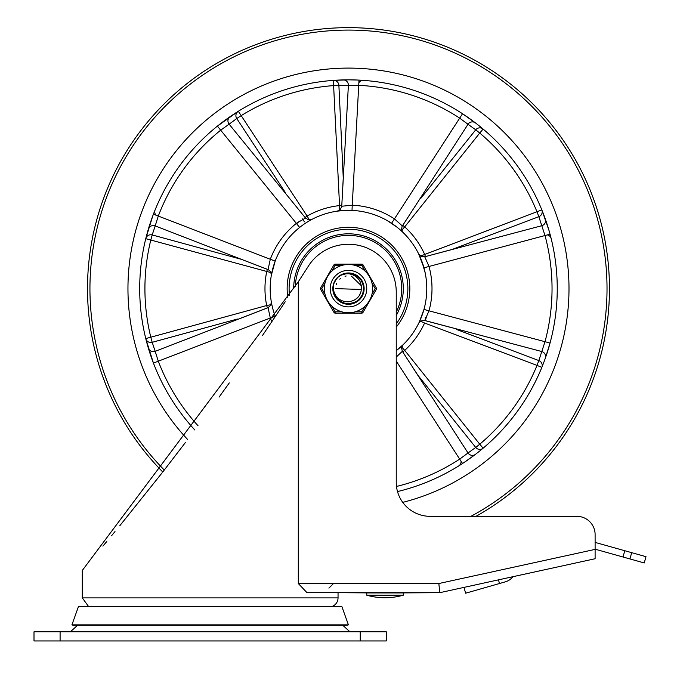 <?xml version="1.0" encoding="UTF-8"?>
<svg xmlns="http://www.w3.org/2000/svg" width="680" height="680" viewBox="0 0 680 680"><rect width="100%" height="100%" fill="white"/><g stroke="black" fill="none" stroke-linecap="round" stroke-linejoin="round"><path stroke-width="1.02" d="M360.23 631.813L386.325 631.813L386.325 640.951L34 640.951L34 631.813L360.23 631.813L360.23 640.951M349.953 631.813L342.779 625.294M71.918 624.852L348.406 624.852L347.174 625.294L73.151 625.294L71.918 624.852L78.447 606.586L341.878 606.586L348.406 624.852M595.111 549.389L438.838 583.534L298.308 583.534L307.003 592.671L439.824 592.671L595.111 558.739L595.111 534.599L595.111 542.41L624.775 550.723L623.016 557.005L644.24 562.955L646 556.673L624.775 550.723M285.192 301.767L282.591 305.677M282.387 305.991L262.403 335.605M229.287 382.933L219.062 397.128M185.436 442.493L163.217 471.418M162.129 472.812L119.748 525.81M114.996 531.582L111.537 535.763M106.777 541.501L102.909 546.125M438.838 583.534L439.824 592.671L395.462 592.935M374.578 592.935L338.045 592.671L338.045 597.89A9.137 9.137 0 0 1 331.704 606.586M298.308 583.534L298.308 281.767L82.28 570.486L82.28 597.89L88.621 606.586M298.308 281.767A2730.191 2730.191 0 0 0 309.332 264.664A47.761 47.761 0 0 1 396.245 292.017L396.245 482.409A33.923 33.923 0 0 0 430.168 516.332L576.844 516.332A18.266 18.266 0 0 1 595.111 534.599M403.291 595.187L366.75 595.187L366.75 592.935L403.291 592.935L403.291 595.187A66.156 66.156 0 0 1 366.75 595.187M511.335 578.459A14.756 14.756 0 0 0 512.941 576.691A14.756 14.756 0 0 1 505.231 581.876L499.502 583.516L498.457 579.861M595.111 549.185L623.016 557.005M463.973 587.392L465.63 593.207L499.502 583.516M412.955 77.733A220.532 220.532 0 0 0 187.671 439.535A220.532 220.532 0 0 1 348.483 68.093A220.532 220.532 0 0 1 402.738 502.375A220.532 220.532 0 0 0 412.955 77.733M476 516.332A260.984 260.984 0 0 0 424.787 39.049A260.984 260.984 0 0 1 476 516.332A260.984 260.984 0 0 0 424.787 39.049A260.984 260.984 0 0 0 162.775 471.996A260.984 260.984 0 0 1 424.787 39.049A260.984 260.984 0 0 0 162.775 471.996M396.245 327.105A61.328 61.328 0 0 0 407.133 306.561A61.328 61.328 0 0 1 396.245 327.105A61.328 61.328 0 0 0 348.483 227.299A61.328 61.328 0 0 0 287.835 297.764A61.328 61.328 0 0 1 352.997 227.46A61.328 61.328 0 0 1 407.133 306.561A61.328 61.328 0 0 0 352.997 227.46A61.328 61.328 0 0 0 287.835 297.764M350.072 79.849L353.778 79.909M354.042 79.917L356.881 80.01M357.178 80.019L348.483 79.841A208.785 208.785 0 0 0 194.845 429.998M463.344 114.274L465.681 115.838M465.91 115.991L467.916 117.376M468.18 117.555L471.971 120.275M478.873 125.562L479.553 126.115M547.358 225.054L548.08 227.375M548.377 228.352L548.615 229.151M548.649 229.253L548.972 230.367M549.032 230.554L541.85 209.891L420.512 256.062M549.797 343.986L549.032 346.698M548.956 346.962L548.259 349.299M548.165 349.596L546.754 354.05M543.856 362.245L543.685 362.695M472.387 456.671L471.214 457.529M470.39 458.125L466.888 460.589M466.667 460.742L464.304 462.34M464.058 462.502L475.524 454.308A5.219 5.168 -127.5 0 1 468.01 452.973L459.688 459.127L462.544 463.505A208.785 208.785 0 0 1 397.502 491.572A208.785 208.785 0 0 0 348.483 79.841L333.353 80.393L339.771 210.06M151.648 358.25L151.198 356.966M151.096 356.668L149.625 352.24M147.152 343.91L146.922 343.06M149.464 225.513L149.915 224.12M150.229 223.15L151.614 219.104M151.733 218.756L152.703 216.095M152.779 215.892L145.758 238.672L271.074 272.629M221.442 122.944L222.522 122.119M222.776 121.924L226.533 119.161M233.69 114.231L234.422 113.747M347.539 79.841L348.483 79.841M357.102 210.808L351.704 210.4M396.899 227.095L387.243 220.6M425.153 272.782L421.966 261.596M275.332 316.54A78.293 78.293 0 0 1 348.483 210.332A78.293 78.293 0 0 1 396.245 350.668L396.899 350.157M343.255 177.88L338.887 85.349L348.381 85.408L341.751 206.244L340.382 209.482L337.272 211.14L344.947 210.409M305.048 217.447L307.139 216.061L238.323 111.265L217.413 126.115L220.685 130.178L229.118 124.168A5.219 5.168 55.5 0 1 230.163 116.603M267.359 307.938L266.696 305.524L145.758 338.58L153.417 363.06L158.295 361.199L155.184 351.33A5.219 5.168 -16.5 0 1 148.316 347.999M452.2 249.432L538.84 216.682L545.003 235.552A203.566 203.566 0 0 1 545.003 341.7L428.995 310.828L424.745 320.484L541.722 351.517A5.219 5.168 -160.5 0 1 545.317 358.25L550.043 343.06L545.003 341.7L538.84 360.57L456.246 329.341M475.524 122.944L462.544 113.747L459.688 118.124L468.01 124.279A5.219 5.168 127.5 0 1 475.524 122.935M339.855 210.808A5.219 5.219 -96.3 0 0 339.864 210.808L338.249 211.004M311.772 219.47L310.896 219.946M271.328 275.324L270.716 271.873L268.608 269.832L241.298 259.284L268.056 269.577L270.3 259.267L275.188 261.094L271.328 275.324M271.371 302.166L271.55 303.144M403.087 344.734L396.245 350.668M550.043 234.192L423.963 267.818L418.719 254.023L421.243 256.471L424.745 256.76L428.995 266.424A83.513 83.513 0 0 1 428.995 310.828L423.963 309.434L419.262 322.107M402.909 232.348L402.195 231.659M348.483 210.332L352.01 210.409L352.249 205.198L341.751 206.244L343.273 177.616M267.359 269.314L266.696 271.728A83.513 83.513 0 0 0 266.696 305.524L271.074 304.623M402.764 351.925L404.719 350.37L401.71 347.072M425.459 256.564L424.583 254.226A83.513 83.513 0 0 0 404.719 226.882L479.757 133.042L475.728 129.812L420.503 198.721M341.776 205.513L339.277 205.623A83.513 83.513 0 0 0 307.139 216.061L309.349 219.946M333.353 80.393A5.219 5.168 85.8 0 1 338.887 85.349L333.727 85.595A203.566 203.566 0 0 0 241.077 115.702L236.759 118.532L285.234 192.346M238.323 111.265A5.219 5.168 -121.8 0 0 236.759 118.532L229.118 124.168L287.445 195.755M403.053 232.483L401.548 229.355L402.058 226.474L417.945 201.883L402.356 225.947L394.476 218.917A83.513 83.513 0 0 0 352.249 205.198L358.734 85.323L348.381 85.408A5.219 5.168 88.5 0 0 343.094 79.909M541.85 209.891A5.219 5.168 157.8 0 1 538.84 216.682L537.013 211.854A203.566 203.566 0 0 0 479.757 133.042L483.123 129.055A5.219 5.168 -49.8 0 0 475.728 129.812L468.01 124.279L417.945 201.883M402.764 225.326L404.719 226.882L401.71 230.18M417.809 375.156L475.728 447.44L479.757 444.21L404.719 350.37A83.513 83.513 0 0 0 424.583 323.025L537.013 365.398L538.84 360.57A5.219 5.168 22.2 0 1 541.85 367.37A208.785 208.785 0 0 1 483.123 448.196L479.757 444.21A203.566 203.566 0 0 0 537.013 365.398L541.85 367.37A208.785 208.785 0 0 1 483.123 448.196A5.219 5.168 -130.2 0 1 475.728 447.44L468.01 452.973L402.348 351.313L401.548 347.897L403.096 344.726M420.512 321.19L424.583 323.025M241.536 259.369L152.192 234.94L150.832 239.921A203.566 203.566 0 0 0 150.832 337.331L152.192 342.32L237.371 319.03M145.758 338.58A5.219 5.168 166.2 0 0 152.192 342.32L155.184 351.33L268.056 307.683L270.708 305.388L271.337 301.971M145.758 238.672A5.219 5.168 13.8 0 1 152.192 234.94L155.184 225.922A5.219 5.168 16.5 0 0 148.316 229.253M311.95 219.376L308.507 219.844L305.515 218.017L296.395 223.346A83.513 83.513 0 0 0 270.3 259.267L158.295 216.053L155.184 225.922L241.298 259.275M396.245 357.085L402.356 351.305L417.945 375.368M268.056 307.683L270.3 317.993L275.188 316.157M305.507 218.025L287.453 195.755L305.515 218.017M424.745 256.76L541.722 225.734A5.219 5.168 160.5 0 0 545.317 219.002M452.446 249.364L424.745 256.768M358.861 82.832A5.219 5.168 -85.8 0 1 363.613 80.393M296.514 223.864L299.464 221.161M400.894 304.649A54.808 54.808 0 0 0 356.464 234.404A54.808 54.808 0 0 0 293.675 288.873A54.808 54.808 0 0 1 364.505 236.215A54.808 54.808 0 0 1 396.245 315.512A54.808 54.808 0 0 0 400.894 304.649M396.245 312.154A53.244 53.244 0 0 0 364.046 237.711A53.244 53.244 0 0 0 295.29 286.407M341.368 274.924L347.038 273.25M349.316 273.207L351.951 273.581M345.525 303.781L345.024 303.679M338.657 300.534L337.433 299.412M334.212 294.525L333.557 292.587M333.625 292.833L334.466 295.111M339.26 301.01L338.266 300.203M333.99 293.973L334.806 295.8M333.854 293.573L337.705 299.685L344.284 303.484L351.883 303.688L358.657 300.245L362.967 293.981L363.766 286.425L360.868 279.395L354.96 274.609L347.488 273.216L341.827 274.695L346.724 273.284L354.254 274.303L360.392 278.791L363.638 285.668L363.214 293.258L359.219 299.727L352.623 303.501L344.403 303.518M333.795 293.403L333.489 292.341M335.656 297.228L333.038 288.66L333.412 285.26L333.081 287.512M338.81 276.59L341.81 274.703M333.965 283.373L335.537 280.202M338.224 277.083L341.122 275.051M338.555 300.458L339.159 300.934M335.376 296.795L335.053 296.25M333.064 289.552L333.132 290.317M334.186 282.795L335.138 280.857M338.7 276.675L340.459 275.434M345.584 273.462L347.999 273.19M353.175 273.912L355.419 274.83M359.626 277.933L361.165 279.811M363.375 284.546L363.834 286.935M363.519 292.145L362.78 294.457M360.017 298.894L358.267 300.577M353.719 303.152L351.381 303.79M346.154 303.892L343.791 303.339M334.416 294.993L333.591 292.706M333.361 285.481L333.71 284.121M336.694 278.647L337.654 277.618M342.881 274.236L344.216 273.785M350.429 273.309L351.815 273.547M357.501 276.089L359.354 277.661M362.389 281.911L363.264 284.18M363.911 289.357L363.596 291.771M361.692 296.633L360.273 298.605M356.269 301.962L354.084 303.017M348.967 304.062L346.536 303.943M341.538 302.422L339.464 301.163M335.801 297.44L334.577 295.341M361.267 289.774L361.377 286.008L360.281 281.953L358.793 279.421L355.887 276.522L352.572 274.695L349.248 273.827L345.797 273.76L341.827 274.695L349.282 273.207L356.541 275.451L361.853 280.891L363.919 288.209L362.245 295.622L357.238 301.342L350.115 303.986L342.592 302.898L336.49 298.358L333.302 291.457L333.225 286.238M333.914 283.509L336.277 279.166M339.218 276.275L340.697 275.289L347.999 273.19L355.419 274.83L361.165 279.811L363.834 286.935L362.78 294.457L357.765 300.968M356.915 301.563L350.744 303.9M349.732 304.019L343.188 303.135M342.236 302.753L336.906 298.851M336.251 298.061L333.429 292.085M338.122 277.176L336.625 278.732M344.837 273.624L347.37 273.224M352.435 273.7L355.079 274.661M359.082 277.389L360.935 279.505M363.154 283.806L363.783 286.552M363.927 288.618L362.916 294.1M362.075 295.953L358.555 300.33M333.098 287.257L333.71 284.138M335.623 280.083L337.637 277.635M341.258 274.983L346.63 273.3M349.664 273.232L353.379 273.981M356.881 275.663L359.771 278.086M362.024 281.197L363.451 284.835M333.234 291.082L333.072 289.68M338.903 276.514L341.581 274.813M345.839 273.411L348.322 273.181M353.413 273.998L355.649 274.95M359.796 278.12L361.309 280.032M363.443 284.793L363.859 287.181M363.46 292.392L362.678 294.703M359.848 299.081L358.062 300.738M353.481 303.238L343.545 303.263M338.954 300.781L337.161 299.132M334.313 294.754L333.523 292.459M350.701 273.343L354.374 274.354M357.714 276.25L360.468 278.885M362.491 282.124L363.664 285.796M363.894 289.629L363.171 293.377M361.556 296.846L359.125 299.812M356.048 302.09L347.301 304.028L340.102 301.597L338.173 300.118M354.501 299.965L356.923 298.291M359.193 295.707L360.519 293.089M341.827 274.695A15.445 15.445 0 0 0 333.421 285.234L333.361 289.051L334.126 292.4L335.954 295.927L338.784 298.911L341.368 300.526L345.083 301.699L348.84 301.775L352.002 300.968A12.835 12.835 0 0 0 361.301 289.315M361.293 289.459L335.648 288.626M355.946 299.064L356.447 298.69M360.026 294.236L360.281 293.675M357.263 297.984L357.705 297.551M360.663 292.663L360.85 292.069M355.419 299.421L356.201 298.885M359.728 294.805L360.153 293.973M356.787 298.409L357.255 298.001M356.295 298.809L357.017 298.214M360.204 293.853L360.561 292.978M352.147 300.925L352.741 300.738M357.57 297.687L358.216 296.999M360.791 292.255L361.029 291.346M355.776 299.192L357.986 297.253M359.626 294.993L360.952 291.669M353.26 300.543L353.727 300.339M358.411 296.76L358.743 296.335M361.08 291.091L361.165 290.615M360.876 285.302L351.466 276.148M346.188 275.995L345.032 276.267M340.433 278.63L339.787 279.183M336.642 283.679L336.234 284.775M341.675 311.788L335.113 311.788L333.982 312.443L320.603 289.28L333.982 312.443A1.309 1.309 0 0 0 335.113 313.098L361.853 313.098L335.113 313.098A1.309 1.309 0 0 1 333.982 312.443M365.143 306.102L361.853 311.788L361.853 313.098A1.309 1.309 0 0 0 362.984 312.443L376.354 289.28L375.224 288.626L371.943 294.312M325.023 294.312L321.733 288.626L320.603 287.971L333.982 264.809A1.309 1.309 0 0 1 335.113 264.163L361.853 264.163L335.113 264.163L335.113 265.464L341.675 265.464M355.283 265.464L361.853 265.464L362.984 264.809L376.354 287.971A1.309 1.309 0 0 1 376.354 289.28M325.023 282.94L321.733 288.626L320.603 289.28A1.309 1.309 0 0 1 320.603 287.971M365.143 271.15L361.853 265.464L361.853 264.163A1.309 1.309 0 0 1 362.984 264.809M330.216 288.626A18.266 18.266 0 0 1 348.483 270.359A18.266 18.266 0 0 1 366.75 288.626A18.266 18.266 0 0 1 348.483 306.892A18.266 18.266 0 0 1 330.216 288.626A18.266 18.266 0 0 1 357.62 272.808A18.266 18.266 0 0 1 357.62 304.445A18.266 18.266 0 0 1 330.216 288.626A18.266 18.266 0 0 1 348.483 270.359A18.266 18.266 0 0 1 366.75 288.626A18.266 18.266 0 0 1 348.483 306.892A18.266 18.266 0 0 1 330.216 288.626M372.623 288.626A24.14 24.14 0 0 0 348.483 264.486A24.14 24.14 0 0 0 324.343 288.626A24.14 24.14 0 0 0 348.483 312.766A24.14 24.14 0 0 0 372.623 288.626A24.14 24.14 0 0 0 348.483 264.486A24.14 24.14 0 0 0 324.343 288.626A24.14 24.14 0 0 0 348.483 312.766A24.14 24.14 0 0 0 372.623 288.626M332.826 288.626A15.657 15.657 0 0 0 356.311 302.183A15.657 15.657 0 0 0 356.311 275.069A15.657 15.657 0 0 0 332.826 288.626M60.095 640.951L60.095 631.813M338.045 597.89L82.28 597.89M629.943 558.943L631.703 552.662M470.925 516.332A258.536 258.536 0 0 0 424.074 41.386A258.536 258.536 0 0 0 164.288 470.05M397.502 491.572A208.785 208.785 0 0 0 462.544 463.505M198.024 425.74A203.566 203.566 0 0 1 158.295 361.199L270.3 317.993A83.513 83.513 0 0 0 271.822 321.75M153.417 214.191L158.295 216.053A203.566 203.566 0 0 1 220.685 130.178L299.65 227.426M358.998 80.104L358.734 85.323A203.566 203.566 0 0 1 459.688 118.124L391.595 223.278M396.245 361.063L459.688 459.127A203.566 203.566 0 0 1 396.482 486.455M461.048 461.219A5.219 5.168 58.2 0 1 458.635 465.987M547.409 234.906A5.219 5.168 -13.8 0 1 551.2 238.672M155.966 215.16A5.219 5.168 -157.8 0 1 155.117 209.891M302.49 218.917L304.419 221.833M426.666 317.993L425.195 317.441M289.484 295.264A59.372 59.372 0 0 1 363.868 231.276A59.372 59.372 0 0 1 396.245 323.901M335.113 313.098L335.113 311.788L331.823 306.102M362.984 312.443L361.853 311.788L355.283 311.788M331.823 271.15L335.113 265.464L333.982 264.809M371.943 282.94L375.224 288.626L376.354 287.971M77.546 625.294L70.371 631.813M328.907 588.106L333.472 583.534M452.446 327.887L424.142 320.374L420.716 321.062L418.719 323.221M268.056 307.666L241.298 317.976"/></g></svg>
